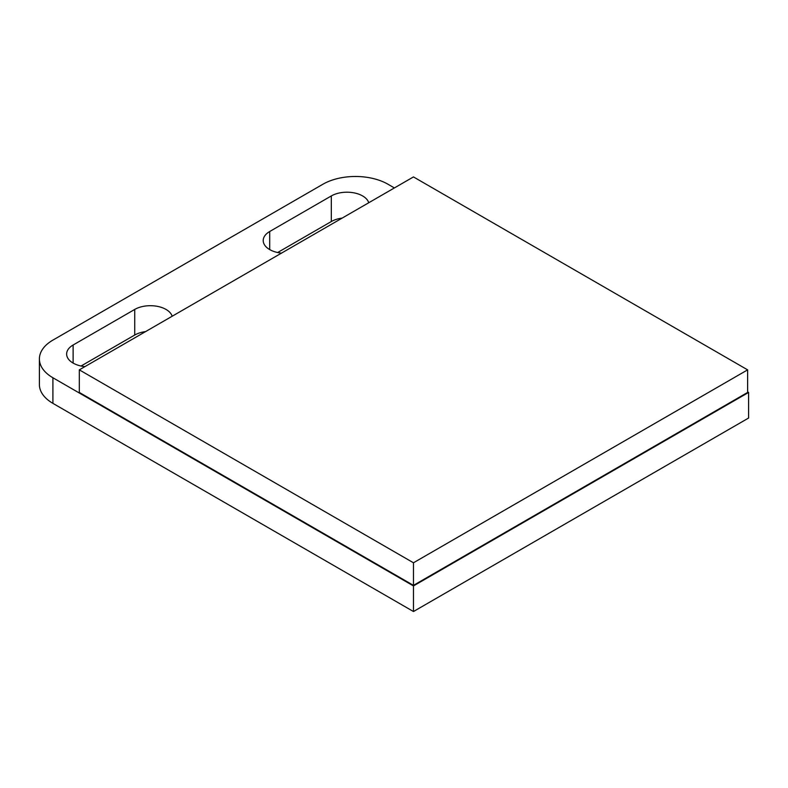 <?xml version="1.0" encoding="UTF-8"?>
<svg xmlns="http://www.w3.org/2000/svg" width="788" height="788" viewBox="0 0 788 788"><rect width="100%" height="100%" fill="white"/><g stroke="black" fill="none" stroke-linecap="round" stroke-linejoin="round"><path stroke-width="1.18" d="M368.754 202.743A22.133 12.775 0 0 0 362.608 195.936A22.133 12.775 0 0 0 331.315 195.936L269.693 231.514A22.133 12.775 0 0 0 263.212 240.547A22.133 12.775 0 0 0 281.483 253.125M172.168 316.244A22.133 12.775 0 0 0 166.032 309.438A22.133 12.775 0 0 0 134.728 309.438L73.117 345.006A22.133 12.775 0 0 0 66.635 354.039A22.133 12.775 0 0 0 84.907 366.627M747.625 392.444L413.464 585.366L79.312 392.444L79.312 369.858L413.464 176.926L747.625 369.858L747.625 392.444M394.394 187.938L388.041 184.274A46.108 26.615 0 0 0 322.834 184.274L52.904 340.111A46.108 26.615 0 0 0 39.4 358.934A46.108 26.615 0 0 0 52.904 377.757L413.464 585.927L748.6 392.444L747.625 391.872M145.573 331.6A22.133 12.775 0 0 0 134.728 335.038L81.056 366.016M52.904 377.757L52.904 403.358L413.464 611.527L748.6 418.034L748.6 392.444M52.904 403.358A46.108 26.615 180 0 1 39.4 384.534L39.4 358.934M342.159 218.099A22.133 12.775 0 0 0 331.315 221.536L277.642 252.524M413.464 585.927L413.464 611.527M747.625 369.858L413.464 562.78L413.464 585.366M413.464 562.78L79.312 369.858M73.117 345.006L73.117 363.081M134.728 309.438L134.728 335.038M331.315 195.936L331.315 221.536M269.693 231.514L269.693 249.579"/></g></svg>

